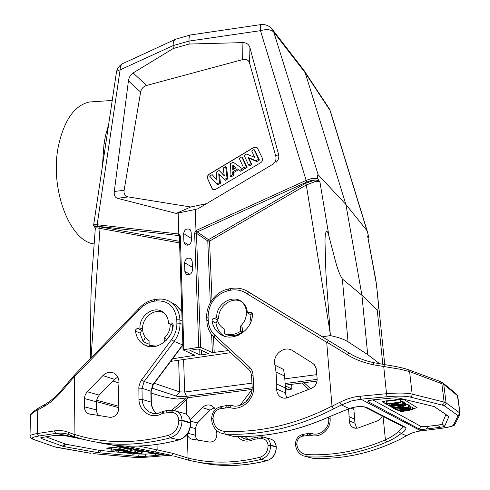 <?xml version="1.0" encoding="UTF-8"?>
<svg xmlns="http://www.w3.org/2000/svg" width="490" height="490" viewBox="0 0 490 490"><rect width="100%" height="100%" fill="white"/><g stroke="black" fill="none" stroke-linecap="round" stroke-linejoin="round"><path stroke-width="0.73" d="M164.254 313.128C155.551 307.212 141.953 317.152 142.578 328.863C142.786 334.027 144.832 337.855 148.721 340.36L149.058 340.556L149.15 345.413L152.733 346.742M166.349 340.232L166.318 339.129L164.187 338.186C168.217 334.431 170.238 329.825 170.25 324.38L170.244 324.111M242.219 302.103L240.921 301.301C231.041 296.517 217.774 307.022 218.724 318.776L216.776 317.722L214.106 318.157C212.685 318.567 212.011 319.535 212.078 321.06C213.009 326.487 215.563 330.732 219.74 333.806C231.623 343.159 252.142 331.265 252.473 314.574L251.713 312.743L250.121 312.332L247.377 312.773L251.015 314.948L252.466 314.715M218.724 318.776L217.156 319.027C217.885 322.738 219.679 325.66 222.534 327.798L224.169 328.802L224.402 333.806L228.352 335.332L233.332 335.595L236.217 335.099L242.44 332.312L242.176 327.302L240.321 326.279C244.541 322.389 246.574 317.636 246.439 312.032C246.127 307.72 244.455 304.272 241.417 301.693L240.921 301.301M237.932 334.578L239.892 334.505M224.402 333.806C229.877 335.515 235.274 334.682 240.584 331.307L240.321 326.279M199.889 354.827L201.727 354.901L208.734 353.67L198.909 349.18L197.023 349.101L189.893 350.368L199.889 354.827L199.742 349.554M285.419 388.117L286.797 388.772L286.05 389.017L285.995 388.374M285.45 389.097L286.05 389.017M316.803 374.63L284.8 378.85M251.946 383.174L184.675 392.037L179.628 391.884L154.289 383.266M170.624 361.412L230.68 352.653M252.172 387.798L186.457 396.324C182.145 396.79 178.77 396.71 176.339 396.085L151.618 387.964M317.159 379.37L285.113 383.523M94.056 243.922C70.076 241.484 49.398 189.134 58.445 145.934C64.208 120.019 74.517 105.374 89.358 102.006L93.976 101.693M192.184 261.305L192.49 270.039C191.719 274.02 189.648 275.423 186.267 274.247L184.853 271.442L184.577 262.732C185.489 258.561 187.652 257.238 191.069 258.769L192.184 261.305M191.461 240.572C190.641 244.571 188.546 245.943 185.183 244.688L183.915 242.054L183.64 233.534C184.601 229.357 186.776 228.064 190.163 229.657L191.161 232.027L191.461 240.572M196.025 230.594L197.25 231.917L196.484 230.337L195.988 230.465L195.216 209.481L197.776 208.869L273.193 164.046C275.625 161.804 276.489 159.17 275.766 156.151L249.557 63.026C248.497 59.952 246.182 58.812 242.605 59.615L146.614 85.45C143.343 86.485 141.347 88.702 140.624 92.096L128.423 80.881L114.299 191.468L124.117 190.292L140.624 92.096M271.956 164.965L273.193 164.046M260.76 24.623L260.637 24.641C260.282 25.039 260.227 27.048 260.472 30.668L189.03 41.093L189.134 44.039L242.936 42.606C246.599 42.71 248.932 44.394 249.943 47.665L278.559 154.411C279.269 157.449 278.461 160.077 276.139 162.294M128.423 80.881C128.95 77.377 130.518 74.731 133.127 72.949L173.233 48.522L189.134 44.039M248.669 165.124L249.508 165.939L251.848 164.548L248.902 158.239L248.063 157.413L256.056 160.72L258.591 159.207L254.028 149.548L251.695 150.951L254.727 157.388L246.611 154.001L244.173 155.459L248.669 165.124L251.009 163.727L248.063 157.413M251.848 164.548L251.009 163.727M248.902 158.239L256.882 161.547L256.056 160.72M256.882 161.547L259.418 160.04L258.591 159.207M259.418 160.04L254.855 150.399L254.028 149.548M243.732 168.064L244.584 168.872L247.089 167.378L242.617 157.731L241.766 156.898L239.273 158.399L243.732 168.064L246.243 166.569L241.766 156.898M247.089 167.378L246.243 166.569M233.614 169.209L233.638 165.963L232.768 165.155L236.107 167.721L232.738 169.736L232.768 165.155M233.638 165.963L236.002 167.782M233.087 162.104L230.465 163.678L230.049 176.216L232.695 174.642L232.713 171.825L237.656 168.879L239.751 170.44L242.477 168.811L233.087 162.104M232.695 174.642L233.565 175.432L230.925 177.006L230.049 176.216M233.565 175.432L233.583 172.621L232.713 171.825M233.583 172.621L238.514 169.681L237.656 168.879M238.514 169.681L239.751 170.44M240.608 171.243L243.328 169.62L242.477 168.811M219.514 182.494L218.724 173.797L224.402 179.585L227.035 178.011L225.67 166.551L223.177 168.046L224.322 175.916L219.159 170.453L216.231 172.211L216.941 180.185L212.17 174.642L209.659 176.149L216.831 184.093L219.514 182.494L220.408 183.266L219.63 174.722M227.035 178.011L227.917 178.795L225.284 180.363L224.402 179.585M227.917 178.795L226.545 167.353L225.67 166.551M224.298 175.739L219.159 170.453M216.911 179.885L212.17 174.642M220.408 183.266L217.732 184.865L216.831 184.093M257.336 147.882L255.878 147.159L253.838 147.508L209.365 174.183C207.674 175.408 207.105 176.902 207.656 178.672L212.544 189.25M209.273 174.109L253.477 147.576C255.057 146.755 256.374 146.896 257.44 147.998L262.346 158.16C262.965 159.948 262.395 161.473 260.649 162.729L215.122 189.673L213.72 189.771L212.317 189.054L207.564 178.599C207.013 176.829 207.582 175.328 209.273 174.109L209.365 174.183M124.117 190.292C123.664 194.003 125.042 196.214 128.251 196.931L190.745 206.994L206.615 203.638M195.216 209.481L176.173 213.407L117.404 198.291C114.966 197.433 113.931 195.161 114.299 191.468M176.173 213.407L190.745 206.994M240.584 331.307L242.44 332.312M376.338 283.661L367.586 235.88L375.885 280.2L377.227 291.691C377.882 299.58 379.278 310.09 377.245 310.133L361.92 295.274L342.332 278.945C339.846 275.092 337.543 269.102 335.43 260.974L329.115 237.001C327.038 227.244 324.778 230.79 325.035 242.948L325.924 273.316L330.376 335.607L322.365 336.783M228.438 350.583L212.372 352.598L200.649 347.385L198.756 347.3L183.033 349.866L194.965 355.299L172.584 358.784M149.15 345.413L156.604 346.13M164.285 342.13L164.187 338.186M173.233 48.522L173.142 45.595L120.111 69.868C120.148 66.793 121.03 64.711 122.763 63.614C119.242 65.501 117.122 68.441 116.412 72.422C116.651 71.246 117.888 70.389 120.111 69.868L97.142 224.745L178.434 233.963L179.377 235.8M178.807 234.055L178.195 213.052M178.434 233.963L179.04 235.604M179.732 241.362L99.715 226.827C96.334 226.319 94.588 226.27 94.484 226.668L95.342 228.003L91.575 278.853M95.348 226.196L94.57 224.745L97.142 224.745L97.657 226.257L95.348 226.196L94.484 226.668L95.023 227.63M179.781 242.96L100.003 228.395C96.996 227.813 95.44 227.685 95.348 228.003M90.338 358.698L90.883 299.892L91.563 279.067M112.976 381L119.046 383.015M252.093 389.434L177.503 399.062C170.263 398.211 164.273 397.078 159.538 395.657L151.19 393.121M285.223 385.158L317.048 381.055M285.462 390.034L291.991 389.054L285.272 385.863M367.586 235.88L368.682 236.505L366.967 230.619L345.891 204.465L361.92 295.274L367.708 354.631L348.035 341.787C344.354 339.38 338.468 337.322 330.376 335.607M368.088 237.662L368.211 236.339M379.768 363.794L367.708 354.631M318.8 180.534L315.015 179.977L311.132 180.479L310.948 178.746L306.146 180.369L260.472 30.668C266.67 28.935 271.111 29.431 273.794 32.156L318.151 174.74C317.649 174.507 317.502 175.781 317.704 178.562L319.952 182.133C319.737 181.606 318.059 181.447 314.917 181.668L306.305 184.987L330.162 333.114M305.319 183.413L208.532 239.665L209.555 241.154L306.305 184.987L305.319 183.413L315.015 179.977L314.917 181.668M311.132 180.479L306.85 181.986L197.25 231.917L208.532 239.665L207.785 241L209.555 241.154L212.011 300.015M200.649 347.385L196.441 233.258L197.047 232.003M175.53 39.231L190.298 35.011C189.342 35.703 188.919 37.73 189.03 41.093L173.142 45.595C173.105 42.397 173.779 40.339 175.181 39.414L176.124 39.059M94.57 224.745L93.615 225.296M94.95 227.574L93.608 225.278M102.361 166.612L104.015 143.876L105.417 136.049L108.609 124.73M328.827 108.027L330.376 111.187M318.151 174.74L345.891 204.465L305.227 72.826L303.573 69.85M317.704 178.562L311.015 178.728M366.967 230.619L329.99 110.33L305.227 72.826L273.794 32.156L272.017 28.947M190.298 35.011L190.757 34.906M223.857 328.637L224.181 329.023M223.93 335.993L223.612 335.773C219.459 332.722 216.917 328.508 215.986 323.13L217.474 320.399M236.217 335.099L236.737 335.907M238.367 335.258L237.417 334.756M250.476 322.83L249.937 322.022L251.015 314.948M400.557 439.095L406.228 435.855C409.732 433.534 414.558 431.88 420.708 430.9L440.522 428.438C448.111 427.439 452.405 426.349 453.403 425.161L457.923 416.077L457.654 415.355L443.94 405.53L410.106 397.029C404.979 395.951 397.298 395.853 387.076 396.729L360.928 399.197L351.618 400.918L341.487 404.93L333.666 408.856L332 406.112C296.303 424.377 260.46 432.786 224.463 431.353C217.689 430.459 213.891 426.312 213.07 418.901L213.052 418.454C213.217 413.517 215.478 410.308 219.826 408.838L229.455 407.411C240.755 411.631 254.488 400.005 253.704 386.775L252.203 387.29M364.86 407.153L366.894 407.551C362.343 405.91 356.426 406.253 349.143 408.587L327.853 417.358C296.156 431.329 264.569 437.644 233.093 436.296L220.059 432.823C214.896 430.073 212.09 425.577 211.643 419.324L213.07 418.901M348.825 408.795L327.853 417.358M328.533 340.532L326.707 342.32L247.138 293.853L249.281 292.414L348.96 352.978L347.306 354.644C354.117 359.078 362.772 362.447 373.282 364.75L400.649 369.307L409.64 371.61M245.3 290.123L349.002 352.996C355.734 357.284 364.07 360.53 374.023 362.729L373.282 364.75M384.43 364.621L383.737 366.624L386.518 393.715L360.334 396.214C354.007 396.624 347.208 398.646 339.938 402.266L332.03 406.235M349.002 352.996L348.96 352.978C356.628 357.639 364.983 360.885 374.029 362.716L385.483 364.762M456.858 394.45L457.77 396.104L459.981 413.346L457.421 395.602L443.775 384.417L409.622 371.61L408.501 369.772L440.663 381.679L443.217 383.156L456.894 394.426L457.77 396.122M392.221 405.01L402.872 403.772L403.374 404.079L389.856 405.634L389.299 405.322L397.8 402.835L387.1 404.079L386.567 403.778L400.238 402.186L400.783 402.517L392.221 405.01M402.872 403.772L402.609 401.31L403.105 401.616L403.374 404.079M400.679 401.537L402.609 401.31M400.783 402.517L400.514 400.03L399.969 399.699L400.238 402.186M386.567 403.778L386.31 401.304L399.969 399.699M389.299 405.322L389.146 403.84M390.812 406.173L404.281 404.624L404.795 404.936L391.351 406.48L390.744 405.536M404.281 404.624L404.017 402.174L404.532 402.492L404.795 404.936M403.178 402.272L404.017 402.174M402.296 407.355L400.979 406.577L395.216 407.717L402.296 407.355M403.876 407.276L408.329 407.068L408.862 407.386L394.095 408.029L393.525 407.711L405.291 405.236L405.873 405.585L402.259 406.32L403.876 407.276L403.742 406.02M408.329 407.068L408.066 404.654L405.787 404.765M405.873 405.585L405.61 403.154L404.575 402.89M405.291 405.236L405.028 402.792M393.525 407.711L393.372 406.247M408.862 407.386L408.593 404.979L408.066 404.654M399.76 410.167L412.188 409.389L412.684 409.689L400.642 411.729L400.128 411.441L410.614 409.75L398.48 410.51L397.868 410.161L408.329 408.391L396.196 409.217L395.675 408.923L409.934 408.035L410.412 408.317L399.767 410.167M412.188 409.389L411.925 407.019L410.277 407.116M410.412 408.317L410.148 405.928L408.672 405.702M409.934 408.035L409.671 405.64M395.675 408.923L395.571 407.968M397.868 410.161L397.751 409.113M400.128 411.441L400.018 410.418M412.684 409.689L412.415 407.319L411.925 407.019M398.033 410.259L396.729 410.032L382.335 401.861L385.342 400.979L399.05 399.368L403.925 399.485L417.143 407.717L412.562 408.611M412.586 408.844L417.143 407.717M397.849 410.014L396.704 409.799L382.39 401.727M372.712 399.858L420.812 426.349L419.22 429.026C420.212 429.467 422.594 429.467 426.361 429.013L440.112 427.292C442.923 426.931 444.454 426.545 444.693 426.116L448.809 416.739L448.626 416.329L434.33 406.627L399.466 398.211C397.678 397.813 394.952 397.776 391.283 398.113L373.46 399.785L368.113 400.722L367.923 401.579L419.22 429.026M448.626 416.329L445.612 414.332L445.802 414.748L442.005 423.954C441.766 424.383 440.247 424.781 437.435 425.142L427.966 426.343C424.187 426.796 421.804 426.802 420.812 426.349M445.612 414.332L433.993 406.455M383.058 416.42L385.416 439.849L386.72 441.98C393.017 439.04 395.203 438.029 401.249 433.479C405.132 430.998 406.559 428.946 405.524 427.317L366.894 407.551M328.772 419.03L330.138 418.662C331.056 429.436 319.866 438.728 310.323 435.181L302.287 436.241C298.68 437.399 296.86 439.983 296.83 444.001L296.854 444.369C297.712 450.402 300.983 453.807 306.673 454.585C333.145 455.884 359.391 450.971 385.416 439.849C389.728 437.962 394.125 435.212 398.615 431.58L403.509 426.839M326.707 342.32L332 406.112M276.776 384.08L276.734 389.054C276.636 392.447 277.891 395.069 280.488 396.918C282.571 398.223 284.825 398.523 287.244 397.807L311.738 388.239C315.431 386.249 317.226 383.119 317.134 378.85L316.283 368.756L314.372 364.75L312.54 363.17L292.683 350.687C284.335 344.868 271.925 355.042 274.951 365.154L275.999 371.91L276.776 384.08L285.413 387.97L285.382 392.833L286.632 397.978M274.951 365.154L283.569 369.46L284.617 376.063L285.413 387.97M247.377 312.773C247.052 308.314 245.325 304.743 242.183 302.073C232.738 293.553 215.606 304.21 216.776 317.722M356.72 428.278L354.962 423.238L353.737 407.392M348.586 408.88L349.346 420.781C349.333 423.538 350.424 425.675 352.616 427.207L355.336 428.223L357.823 428.113L378.311 420.536L380.767 418.717L382.286 416.028M349.284 416.745L354.895 419.275M171.886 331.283L172.762 325.311L173.227 325.231M166.331 339.656L170.012 335.344M142.584 329.109L139.962 327.951L137.225 328.416L135.822 329.586L135.503 331.166C136.367 337.212 139.16 341.689 143.876 344.611C154.993 351.845 172.498 340.317 173.239 325.072L172.394 323.149L171.114 322.885L168.548 323.302L172.762 325.311M145.328 337.291L143.239 341.757L139.95 333.077L141.898 330.291L142.651 330.174M143.239 341.757L149.125 344.201M151.722 346.761L151.251 346.283M188.16 397.684L186.237 399.644L185.759 398.584M186.702 414.62L186.237 399.644C181.459 404.648 177.509 408.237 174.397 410.418M174.128 456.11L188.436 460.153C211.674 465.831 235.874 465.574 261.041 459.375C267.313 457.201 270.492 452.546 270.59 445.416L270.566 445.055L276.231 446.69C275.894 443.242 274.284 440.767 271.387 439.273L269.163 438.611M157.039 444.442L157.149 449.881L172.952 453.354L188.05 458.101L188.436 460.153M138.676 446.078L157.149 449.881L155.238 452.001L171.966 455.43L172.952 453.354M74.596 436.768L69.206 434.814L68.447 432.376C64.502 430.685 59.823 430.189 54.408 430.9L37.222 433.57C32.524 434.33 30.117 435.175 29.994 436.112L30.515 437.723L32.138 438.942L54.5 446.794L33.02 439.273M68.9 434.697L68.894 434.697C65.568 433.215 61.244 432.78 55.915 433.399L54.408 430.9M136.018 452.619L127.865 453.256L137.225 452.246L138.082 452.411L134.089 453.838L142.186 453.207L132.9 454.199L132.043 454.04L136.018 452.619M132.043 454.04L132.031 453.048M142.186 453.207L142.155 451.29L141.365 451.137L141.389 453.054M138.07 451.492L141.365 451.137M138.082 452.411L138.058 450.488L137.194 450.316L137.225 452.246M127.865 453.256L127.865 452.815M135.724 450.475L137.194 450.316M135.742 451.964L125.507 452.815L135.742 451.964L135.718 450.022L134.866 449.857L134.891 451.798M125.507 452.815L125.501 452.466M131.412 450.237L134.866 449.857M126.512 451.86L129.942 451.143L124.282 451.431L126.512 451.86L126.506 451.327M123.008 451.498L131.418 451.125L124.668 452.656L123.682 452.472L125.765 452.019L123.008 451.498M123.682 452.472L123.676 451.621M131.418 451.125L131.4 449.171L127.865 449.11M130.487 450.947L130.469 448.993M118.488 451.492L118.482 451.014M120.277 450.439L117.441 450.904L127.878 450.445L116.553 451.131L115.695 450.971L122.439 449.74L111.481 450.181L119.254 448.779L120.179 448.956L113.257 450.114L123.082 449.514L124.154 449.722L120.283 450.439M115.695 450.971L115.689 450.157M127.878 450.445L127.859 448.479L124.142 448.491M127.002 450.273L126.984 448.301M124.154 449.722L124.135 447.744L120.172 447.707M123.082 449.514L123.07 447.535M120.179 448.956L120.166 446.96L119.242 446.782L111.469 448.197L111.481 450.181M119.254 448.779L119.242 446.782M144.593 451.431L142.161 451.737M144.997 451.517L142.167 451.927M111.475 449.012L106.557 448.044M119.829 446.537L106.465 448.148L111.475 449.214M83.637 439.383L63.32 435.371L54.574 435.408L40.817 437.68L40.995 438.342L63.627 446.519L65.911 444.228L45.717 436.755M65.911 444.228L99.36 450.359L97.516 452.57L99.096 452.772L138.566 456.441L145.016 456.38L157.063 455.357C159.801 455.118 160.861 454.855 160.236 454.567L110.048 444.608M127.865 453.14L99.36 450.359M154.528 453.397L145.591 454.163L135.748 453.893M132.037 453.538L129.611 453.311M63.627 446.519L97.516 452.57M38.165 408.286C31.887 412.421 29.333 414.975 30.503 415.949C29.847 414.375 36.327 410.308 37.73 409.916L44.406 406.204C49.704 403.325 55.272 398.591 61.121 392L74.566 376.345L74.26 375.322L60.889 390.898C55.909 396.655 50.531 401.224 44.755 404.593L38.183 408.244M38.202 408.262L37.742 409.903L37.222 433.57L38.728 436.039C32.524 437.086 30.778 438.17 33.498 439.297M171.28 302.508L175.616 304.774L181.864 311.493M138.407 309.086L138.976 310.048C143.233 305.172 148.262 302.238 154.062 301.246L156.053 300.94C168.242 300.29 175.15 306.556 176.786 319.743L176.878 323.088C176.97 329.096 175.187 334.609 171.543 339.631L140.501 381.398L138.848 386.892L138.964 399.399C139.074 411.992 152.157 419.93 162.49 413.272L171.659 412.378C175.904 412.77 178.28 415.361 178.776 420.144L178.789 420.585C178.47 428.009 175.126 432.897 168.75 435.236C134.952 444.038 103.402 443.72 74.094 434.281L74.566 376.345M138.382 309.061L74.339 375.224M198.425 440.577C196.6 439.42 195.614 437.644 195.467 435.249L195.24 428.523L197.366 423.023L210.13 410.118L214.259 407.735M187.431 433.932C187.829 436.382 189.054 438.06 191.106 438.966L209.898 442.127C214.626 441.729 216.941 438.899 216.831 433.644L216.445 430.324M215.386 409.481L211.692 405.702C208.336 404.274 205.212 404.912 202.309 407.6L190.224 419.832M182.874 344.562L153.009 384.527L150.877 391.1L151.079 402.106L142.167 399.436L138.964 399.399M156.696 413.505C153.272 410.755 151.398 406.957 151.079 402.106L151.318 402.259M168.548 323.302C168.303 318.298 166.373 314.507 162.747 311.934C153.829 305.331 139.301 315.627 139.962 327.951M74.094 434.281L74.786 436.829C104.327 446.353 136.134 446.702 170.208 437.87L168.75 435.236M87.232 391.731L85.425 394.364L84.611 396.949L84.427 406.847C84.531 410.252 85.903 412.574 88.531 413.811L110.36 417.394C115.922 416.837 118.745 413.358 118.831 406.957L118.415 390.934L118.899 384.436C119.474 379.144 117.821 375.371 113.937 373.117C110.085 371.457 106.404 372.284 102.912 375.597L87.232 391.731L99.213 395.136L114.58 379.352L117.814 377.012M99.329 416.065C97.504 414.638 96.567 412.598 96.512 409.934L96.659 400.244L97.443 397.709L99.213 395.136M207.932 353.994L207.889 353.223M201.727 354.901L201.598 350.393M186.457 396.324L184.675 392.037L183.603 359.519M176.339 396.085L179.628 391.877L178.642 360.242M189.998 274.351L184.853 271.442M184.577 262.732L192.392 267.283M188.638 245L183.915 242.054M183.64 233.534L191.388 238.495M278.559 154.411L275.766 156.151M249.943 47.665L249.557 63.026M146.614 85.45L133.127 72.949M242.936 42.606L242.605 59.615M117.404 198.291L128.251 196.931M99.715 226.827L100.003 228.395L91.036 357.976M213.542 336.795L214.21 352.671M194.187 355.611L194.163 354.876M179.72 236.596L180.332 235.947L183.824 349.541M179.352 235.782L183.033 349.866M180.332 235.947L178.826 233.914M97.657 226.257L178.924 235.586L179.481 235.972M291.605 384.338L291.924 388.993M377.245 310.133L382.806 364.315M342.332 278.945L348.035 341.787M319.952 182.133L329.115 237.001M195.988 230.465L194.622 233.093L196.441 233.258L207.785 241L210.32 302.704M211.631 334.596L212.372 352.598M196.484 230.337L306.146 180.369L306.85 181.986M198.756 347.3L194.622 233.093M175.181 39.414L123.48 63.284M108.021 128.68L107.267 128.766M102.759 163.966L102.355 163.985M105.791 143.625L104.015 143.876M252.356 313.674L250.121 312.332M247.138 293.853C242.146 290.356 236.548 289.161 230.337 290.258L228.218 290.662C215.465 294.386 208.752 303.12 208.091 316.871L208.226 320.264L206.86 320.883C207.203 327.577 209.671 333.108 214.259 337.481L214.326 337.524M208.226 320.264C208.544 326.309 210.749 331.289 214.841 335.197L214.259 337.481L248.7 369.295M208.091 316.871L206.725 317.502L206.86 320.883M228.218 290.662L228.781 288.935M230.337 290.258L230.9 288.524M339.938 402.266L341.487 404.93L349.143 408.587L348.8 408.801M333.666 408.856C297.663 427.2 261.531 435.628 225.259 434.128L224.463 431.353M398.615 431.58L401.249 433.479L406.369 435.806M360.334 396.214L360.928 399.197L420.873 430.882M326.757 342.094L347.306 354.644M457.654 415.355L459.173 414.522L459.632 412.856L446.059 402.847L443.775 384.417L443.199 383.174M443.94 405.53C445.386 405.218 446.09 404.324 446.059 402.847L444.118 402.076L441.827 383.468L440.149 381.502M442.182 404.85L443.677 403.889L444.118 402.076L412.139 394.076L409.622 371.61M410.106 397.029C411.496 396.637 412.17 395.657 412.139 394.076C406.449 392.858 397.905 392.735 386.518 393.715L387.076 396.729M457.923 416.077L459.841 414.595L459.981 413.346M453.403 425.161L455.204 423.764L459.528 415.214M397.929 407.196L397.966 407.551M403.95 409.095L403.907 408.697M426.361 429.013L427.966 426.343M437.435 425.142L440.112 427.292M444.693 426.116L442.005 423.954M445.802 414.748L448.809 416.739M367.923 401.579L369.962 400.238M403.736 426.962L405.524 427.317M211.643 419.324L211.625 418.877L213.052 418.454M220.329 406.755L219.826 408.838M221.56 406.449L221.064 408.531M226.503 405.549L225.731 407.674M211.625 418.877C211.821 412.709 214.675 408.678 220.188 406.786L226.349 405.567L231.2 405.383L229.449 405.218L228.579 407.325M214.841 335.197L249.459 367.096C251.627 369.16 252.822 371.794 253.048 375.009L251.529 375.554L252.166 387.259C252.871 398.946 240.59 409.107 231.109 405.365L229.455 407.411M231.2 405.383L233.626 405.941M327.963 417.376C296.315 431.329 264.747 437.631 233.258 436.302L233.093 436.296M276.734 389.054L285.382 392.833M284.617 376.063L275.999 371.91M253.048 375.009L253.704 386.775M249.459 367.096L248.846 369.411M214.106 318.157L217.339 319.897M215.986 323.13L212.078 321.06M308.976 389.507L301.754 383.027L308.982 389.501M310.323 435.181L311.548 433.485L307.708 433.589M307.983 457.109L312.393 458.205M400.434 439.113C371.616 453.33 342.24 459.694 312.308 458.205L307.206 456.79C333.929 458.132 360.432 453.195 386.72 441.98M296.854 444.369L295.543 444.687C296.064 449.759 298.49 453.428 302.826 455.688L307.206 456.79L306.673 454.585M296.83 444.001L295.519 444.32L295.543 444.687M302.287 436.241L302.593 434.507M303.316 436.008L303.622 434.275M307.212 435.359L307.579 433.583L302.446 434.507C297.859 435.99 295.55 439.261 295.519 444.32M309.582 435.102L309.95 433.332L311.499 433.472C319.639 436.59 329.55 428.481 328.747 419.005L328.594 417.094M313.6 433.969L311.548 433.485M329.96 416.488L330.138 418.662M304.039 382.733L310.715 388.711M354.013 409.542L350.993 408.084M349.346 420.781L354.962 423.238M172.976 323.78L171.114 322.885M137.463 328.361L141.898 330.291M139.95 333.077L135.503 331.166M197.929 462.131C220.059 467.031 242.991 466.56 266.719 460.723L261.041 459.375L259.957 457.268C265.28 455.412 267.987 451.462 268.067 445.41L270.59 445.416L276.25 447.045C276.182 454.003 273.059 458.554 266.872 460.71L266.94 460.661M266.872 460.71L266.719 460.723C272.912 458.579 276.048 453.991 276.127 446.966L276.103 446.611C275.772 443.187 274.198 440.743 271.387 439.273L262.499 436.878M187.303 434.103L188.05 458.101C211.068 463.699 235.041 463.424 259.957 457.268M77.573 437.699L55.915 433.399L38.728 436.039M54.5 446.794L90.638 453.311M93.639 453.66L131.669 457.127L93.517 453.673M90.864 453.305L56.399 447.315M56.626 447.309L54.029 446.764M131.669 457.127C136.875 457.544 142.866 457.482 149.646 456.956L149.811 456.943M149.646 456.956L167.274 455.467M40.995 438.342L42.63 437.227M64.717 443.928L62.426 446.219M99.096 452.772L100.94 450.567M139.129 454.218L138.566 456.441M145.016 456.38L145.591 454.163M153.878 453.458L157.063 455.357M116.069 445.337L167.139 455.48M44.768 404.611L44.406 406.204M154.871 299.537L154.062 301.246M156.861 299.225L156.053 300.94M157.112 299.292C162.288 298.545 166.961 299.592 171.132 302.428C176.584 306.452 179.512 312.277 179.91 319.915L176.786 319.743M182.157 321.03L179.91 319.915L180.008 323.259L176.878 323.088M74.609 376.528L138.976 310.048M60.907 390.91L61.121 392M118.892 407.711L96.524 401.647M125.477 446.023L155.238 452.001M268.067 445.41L268.048 445.049L270.566 445.055C270.235 441.582 268.649 439.101 265.807 437.613L262.524 436.872L261.844 438.636L260.839 438.624L261.519 436.86L257.532 437.062L261.489 436.866M244.896 436.449L248.093 439.401L244.829 436.449M246.862 439.34L243.481 438.428L240.486 436.474M260.839 438.624L254.108 439.273C247.713 442.452 242.103 441.502 237.27 436.431M254.108 439.273L253.906 437.754M254.794 439.046L255.413 437.307M257.066 438.801L257.532 437.062L253.851 437.784C250.353 439.689 246.893 439.904 243.481 438.428L246.691 439.322M268.048 445.049C267.509 441.141 265.439 439.003 261.844 438.636M195.24 428.523L190.347 427.2M190.512 421.075L197.366 423.023M187.854 433.307L195.467 435.249M210.13 410.118L202.309 407.6M252.001 389.446L240.143 405.279M250.372 395.804L245.662 402.088M182.256 324.356L180.008 323.259C180.112 329.856 178.164 335.92 174.152 341.438L171.543 339.631M182.886 345.009L174.152 341.438L144.17 381.551L141.53 379.787M182.758 345.187L153.352 384.521L144.17 381.551L141.996 388.245L138.805 388.16M153.327 384.546L151.153 391.296L141.996 388.245L142.167 399.436C142.633 405.61 145.322 409.952 150.228 412.47L153.983 413.511M162.447 411.49L162.49 413.272M164.236 410.902L163.305 412.984M166.925 410.565L166 412.647M171.733 410.289L170.471 412.372M178.776 420.144L182.011 420.187C181.747 415.937 179.953 412.917 176.639 411.141L172.688 410.277L171.659 412.378M182.507 412.886L185.11 413.658C188.54 415.459 190.396 418.472 190.677 422.699L190.69 423.133L182.029 420.628L182.011 420.187L190.439 422.552L190.451 422.986C190.12 431.58 186.249 437.221 178.85 439.916C150.148 447.413 122.837 448.16 96.922 442.17M150.228 412.47C154.099 414.209 158.135 413.903 162.349 411.551L166.753 410.583L172.688 410.277L185.11 413.658C188.387 415.41 190.163 418.374 190.439 422.552L190.677 422.699M190.69 423.133C190.383 431.592 186.531 437.178 179.144 439.891L170.208 437.87C177.723 435.12 181.661 429.375 182.029 420.628L178.789 420.585M74.076 434.391L68.447 432.376M84.427 406.847L96.512 409.934M96.524 401.812L84.47 398.554M114.58 379.352L102.912 375.597M242.562 302.397L241.417 301.693M186.972 274.621L186.267 274.247M185.802 245.055L185.183 244.688M95.183 227.752L95.164 228.211M377.227 291.691L384.76 364.658M116.412 72.422L93.596 225.369M112.228 100.45L89.358 102.006M291.66 384.325L291.991 389.054M367.494 231.917L330.334 111.04L329.255 108.676L304.462 71.081M368.186 238.189L368.682 236.505M190.408 34.962L260.637 24.641C265.58 24.084 269.592 25.805 272.673 29.792L304.155 70.603M249.324 292.426C243.763 288.61 237.583 287.318 230.778 288.549L228.659 288.953C216.176 291.152 205.996 304.419 206.725 317.502M364.836 407.135C362.392 406.375 354.827 406.388 348.984 408.74M400.569 439.089L406.375 435.812C410.847 433.203 415.643 431.568 420.769 430.906M420.818 430.9L440.571 428.444M374.029 362.716L384.362 364.566M384.35 364.597C394.756 366.104 402.798 367.806 408.464 369.705M440.657 428.432C450.72 426.827 455.443 425.504 454.812 424.463M403.717 426.943L365.644 407.551M283.104 398.015L280.488 396.918M248.785 369.374L250.696 372.082L251.529 375.554M219.74 333.806L223.612 335.773M400.508 439.12C371.708 453.324 342.339 459.687 312.387 458.205M354.803 428.125L352.616 427.207M143.876 344.611L147.9 346.259M186.427 397.911L171.598 410.271M171.537 455.296L171.972 455.43M131.541 457.139C136.875 457.556 142.927 457.495 149.695 456.962M149.769 456.956L167.188 455.486M167.231 455.486L171.941 455.424M30.49 415.967L29.994 436.112M138.37 309.08C142.945 303.837 148.397 300.664 154.718 299.555L156.708 299.249C162 298.459 166.808 299.519 171.132 302.428L175.616 304.774L181.857 311.291M118.752 406.253L96.659 400.208M266.793 460.729C252.068 464.416 237.479 465.966 223.03 465.377M276.25 447.045L276.231 446.69M191.106 438.966L194.591 439.818M151.153 391.296L151.355 402.296C151.698 407.123 153.493 410.865 156.745 413.499M178.997 439.928C150.326 447.407 123.002 448.16 97.032 442.188M69.194 434.814L70.701 435.383M88.531 413.811L92.561 414.797"/></g></svg>

